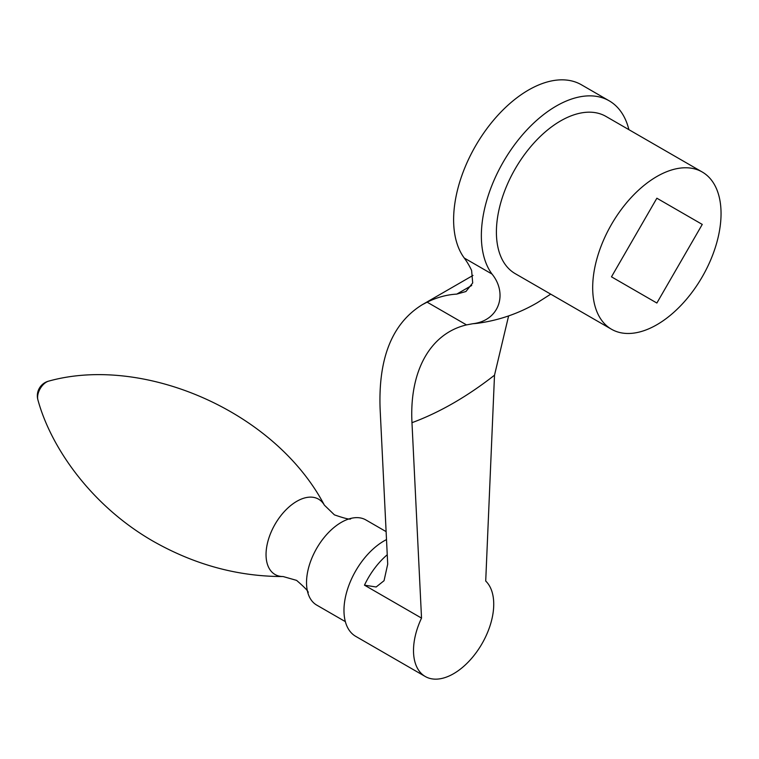<?xml version="1.0" encoding="UTF-8"?>
<svg xmlns="http://www.w3.org/2000/svg" width="759" height="759" viewBox="0 0 759 759"><rect width="100%" height="100%" fill="white"/><g stroke="black" fill="none" stroke-linecap="round" stroke-linejoin="round"><path stroke-width="1.14" d="M386.113 531.623L365.876 519.934A49.164 28.387 120 0 0 350.791 518.416A49.164 28.387 120 0 0 341.294 522.372A49.164 28.387 120 0 0 307.85 592.788A49.164 28.387 120 0 0 316.712 605.094L345.354 621.63M508.615 315.915L494.507 375.193L485.713 581.043A56.735 32.751 -60 0 1 479.897 647.19A56.735 32.751 -60 0 1 425.249 676.497L355.724 636.355A56.735 32.751 -60 0 1 351.996 633.547A56.735 32.751 -60 0 1 348.21 587.219A56.735 32.751 -60 0 1 384.082 540.901A56.735 32.751 -60 0 1 386.502 539.592M425.249 676.497A56.735 32.751 -60 0 1 421.53 673.688A56.735 32.751 -60 0 1 421.53 618.101L411.976 422.687C409.262 370.705 430.438 333.429 466.51 324.899L472.829 323.723C499.356 320.696 507.97 293.581 492.012 274.056A105.899 61.137 -60 0 1 491.082 187.52A105.899 61.137 -60 0 1 556.243 106.061A105.899 61.137 -60 0 1 609.183 100.814A105.899 61.137 -60 0 1 620.464 110.994A105.899 61.137 -60 0 1 628.898 129.666M609.183 100.814L581.451 84.799A105.899 61.137 120 0 0 482.43 134.941A105.899 61.137 120 0 0 464.271 258.041A166.411 96.08 -60 0 1 471.614 270.441L472.696 282.936L465.941 291.513L456.776 294.103C446.88 294.663 436.994 297.348 427.118 302.158L422.222 304.729C392.375 323.163 378.333 357.707 380.088 408.361L387.707 564.165L384.045 580.711L376.16 586.992L364.472 585.161L421.53 618.101M702.255 172.018L605.976 116.431A90.767 52.409 120 0 0 536.025 140.747A90.767 52.409 120 0 0 496.405 232.093A90.767 52.409 120 0 0 515.209 273.648L611.479 329.235A90.767 52.409 120 0 0 681.43 304.909A90.767 52.409 120 0 0 721.05 213.564A90.767 52.409 120 0 0 702.255 172.018A90.767 52.409 120 0 0 632.304 196.334A90.767 52.409 120 0 0 592.684 287.68A90.767 52.409 120 0 0 611.479 329.235M466.51 324.899L427.118 302.158M702.255 224.417L656.867 303.031L611.479 276.826L656.867 198.213L702.255 224.417L656.867 198.213M324.359 505.133A43.51 25.123 120 0 0 296.807 501.31A43.51 25.123 120 0 0 266.855 546.015A43.51 25.123 120 0 0 283.126 576.546C238.003 576.555 194.683 564.791 153.157 541.233C91.754 505.987 51.09 448.057 37.95 400.031A12.495 7.22 120 0 1 46.441 382.081A12.495 7.22 120 0 1 48.899 381.065C143.157 354.918 274.73 410.761 324.359 505.133L334.415 514.868C345.829 518.814 351.284 520 350.791 518.416M411.976 422.687A330.298 190.699 120 0 0 453.616 402.972A330.298 190.699 120 0 0 494.507 375.193M472.829 323.723A166.411 96.08 120 0 0 478.493 323.154L477.658 323.287M492.012 274.056L464.271 258.041M387.242 554.753A56.735 32.751 120 0 0 364.472 585.161M471.728 285.469L456.776 294.103M307.85 592.788C309.473 592.428 305.716 588.291 296.589 580.379L283.126 576.546M48.899 381.065A15.133 15.133 0 0 0 37.95 400.031M478.493 323.154C499.422 320.184 519.033 313.363 537.325 302.699L550.73 294.16M422.222 304.729L472.99 275.422"/></g></svg>
